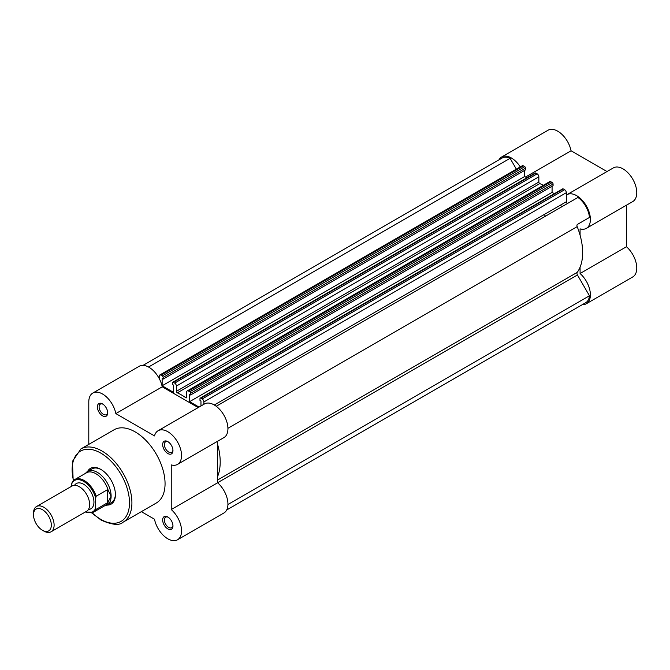 <?xml version="1.0" encoding="UTF-8"?>
<svg xmlns="http://www.w3.org/2000/svg" width="670" height="670" viewBox="0 0 670 670"><rect width="100%" height="100%" fill="white"/><g stroke="black" fill="none" stroke-linecap="round" stroke-linejoin="round"><path stroke-width="1" d="M520.263 166.889A19.438 11.223 -120 0 0 511.369 157.969A19.438 11.223 -120 0 0 501.646 157.006A19.438 11.223 -120 0 0 498.932 159.895M501.646 157.006L548.027 130.231A19.438 11.223 60 0 1 557.75 131.194A19.438 11.223 60 0 1 571.049 150.775L607.02 171.545M580.078 235.178L580.078 228.872A19.438 11.223 -120 0 0 586.359 228.361A19.438 11.223 -120 0 0 589.34 212.784A19.438 11.223 -120 0 0 576.644 195.657A19.438 11.223 -120 0 0 566.92 194.694A19.438 11.223 -120 0 0 566.334 195.079M566.92 194.694L613.301 167.919A19.438 11.223 60 0 1 623.025 168.882A19.438 11.223 60 0 1 635.721 186.009A19.438 11.223 60 0 1 632.74 201.578L586.359 228.361M544.199 214.542A48.583 28.048 60 0 1 545.514 216.175M560.514 205.12A48.583 28.048 60 0 1 561.829 206.754A48.583 28.048 60 0 0 560.514 205.12M626.458 205.204L626.458 246.744A19.438 11.223 60 0 1 636.282 263.603A19.438 11.223 60 0 1 632.74 276.953L586.359 303.728A19.438 11.223 -120 0 0 589.902 290.378A19.438 11.223 -120 0 0 580.078 273.519L626.458 246.744M582.372 304.632A19.438 11.223 -120 0 0 586.359 303.728M580.078 267.221L580.078 273.519M525.531 177.056L571.049 150.775M51.096 531.779L86.631 511.26A14.572 8.417 -120 0 0 89.654 504.585A14.572 8.417 -120 0 0 83.289 489.921A14.572 8.417 -120 0 0 72.059 486.018L36.515 506.537A14.572 8.417 60 0 1 47.754 510.44A14.572 8.417 60 0 1 54.111 525.104A14.572 8.417 60 0 1 51.096 531.779A14.572 8.417 60 0 1 43.81 531.059L42.411 530.255A12.604 7.278 -120 0 0 51.322 525.104A12.604 7.278 -120 0 0 42.411 509.669A12.604 7.278 -120 0 0 33.5 514.82A12.604 7.278 -120 0 0 42.411 530.255M33.5 514.82L33.5 513.203A14.572 8.417 60 0 1 36.515 506.537M88.457 509.46A14.572 8.417 -120 0 0 93.942 502.106A14.572 8.417 -120 0 0 86.12 486.043A14.572 8.417 -120 0 0 74.529 485.34M104.336 505.951L104.922 505.842A19.438 11.223 -120 0 0 107.099 505.054A19.438 11.223 -120 0 0 111.12 496.16L107.77 502.592L96.178 509.401A18.827 10.871 60 0 1 93.566 512.165L105.299 505.398A18.827 10.871 -120 0 0 108.205 502.031M71.615 484.159L72.126 482.325A18.827 10.871 60 0 1 74.739 479.561A18.827 10.871 60 0 1 96.178 496.21L95.659 498.044A18.098 10.452 -120 0 0 83.641 481.378A18.098 10.452 -120 0 0 71.615 484.159L71.615 486.269M95.659 498.044L95.659 508.161L96.178 509.401M96.178 496.21L107.175 489.862L108.205 490.373A18.827 10.871 -120 0 0 86.472 472.786L74.739 479.561L72.126 482.325M107.77 489.829L107.77 502.592M108.205 490.373L111.12 496.16A19.438 11.223 -120 0 0 102.644 476.605A19.438 11.223 -120 0 0 87.661 471.395A19.438 11.223 -120 0 0 85.894 472.886L85.509 473.338M107.175 489.862L107.175 503.053M102.535 415.827A7.286 4.204 60 0 1 97.385 406.899A7.286 4.204 60 0 1 102.535 403.926L102.535 403.926A7.286 4.204 60 0 1 107.686 412.854A7.286 4.204 60 0 1 102.535 415.827M102.987 404.211A6.072 3.509 -120 0 0 100.358 404.119A6.072 3.509 -120 0 0 99.428 408.985A6.072 3.509 -120 0 0 103.389 414.336A6.072 3.509 -120 0 0 106.43 414.638A6.072 3.509 -120 0 0 107.669 412.318M167.81 453.515A7.286 4.204 60 0 1 162.659 444.587A7.286 4.204 60 0 1 167.81 441.614L167.81 441.614A7.286 4.204 60 0 1 172.961 450.542A7.286 4.204 60 0 1 167.81 453.515M168.262 441.899A6.072 3.509 -120 0 0 165.632 441.806A6.072 3.509 -120 0 0 164.703 446.672A6.072 3.509 -120 0 0 168.673 452.024A6.072 3.509 -120 0 0 171.704 452.325A6.072 3.509 -120 0 0 172.944 450.006M167.81 528.89A7.286 4.204 60 0 1 162.659 519.962A7.286 4.204 60 0 1 167.81 516.989L167.81 516.989A7.286 4.204 60 0 1 172.961 525.917A7.286 4.204 60 0 1 167.81 528.89M168.262 517.265A6.072 3.509 -120 0 0 165.632 517.181A6.072 3.509 -120 0 0 164.703 522.047A6.072 3.509 -120 0 0 168.673 527.399A6.072 3.509 -120 0 0 171.704 527.7A6.072 3.509 -120 0 0 172.944 525.381M87.611 471.429A20.653 11.926 60 0 1 100.818 469.385L100.818 469.385A20.653 11.926 60 0 1 115.416 494.669A20.653 11.926 60 0 1 107.041 505.088M101.254 469.645A19.438 11.223 -120 0 0 91.957 468.916L87.661 471.395M141.37 511.637L154.502 519.225A19.438 11.223 -120 0 0 167.81 538.806A19.438 11.223 -120 0 0 177.525 539.769A19.438 11.223 -120 0 0 181.067 526.419A19.438 11.223 -120 0 0 171.244 509.56L171.244 464.913A19.438 11.223 -120 0 0 177.525 464.394A19.438 11.223 -120 0 0 177.525 441.957A19.438 11.223 -120 0 0 158.095 430.735A19.438 11.223 -120 0 0 154.502 435.91L115.843 413.591A19.438 11.223 -120 0 0 106.153 396.657A19.438 11.223 -120 0 0 92.82 393.047A19.438 11.223 -120 0 0 88.792 401.941L88.792 444.378M123.154 522.156L156.311 503.011A42.269 24.405 -120 0 0 162.785 469.142A42.269 24.405 -120 0 0 135.173 431.89A42.269 24.405 -120 0 0 114.034 429.797L80.886 448.942A42.269 24.405 60 0 1 102.016 451.036A42.269 24.405 60 0 1 129.637 488.279A42.269 24.405 60 0 1 123.154 522.156C119.545 525.657 112.217 524.987 101.17 520.146L91.706 512.902M198.194 407.586L162.224 386.816A19.438 11.223 -120 0 0 152.534 369.882A19.438 11.223 -120 0 0 139.201 366.272L92.82 393.047M177.525 464.394L223.906 437.619A19.438 11.223 -120 0 0 223.906 415.174A19.438 11.223 -120 0 0 204.476 403.951L158.095 430.735M177.525 539.769L223.906 512.994A19.438 11.223 -120 0 0 227.448 499.636A19.438 11.223 -120 0 0 217.624 482.777L217.624 441.245M107.099 505.054L111.396 502.575A19.438 11.223 -120 0 0 115.408 494.167M217.624 482.777L171.244 509.56M162.224 386.816L115.843 413.591M177.349 392.838A1.214 0.704 60 0 1 176.403 391.305L176.403 386.071A2.429 1.399 -120 0 0 174.677 383.098L537.131 173.84A2.429 1.399 60 0 1 538.847 176.813L538.847 182.047A1.214 0.704 60 0 0 539.802 183.58L177.349 392.838A54.664 31.557 60 0 1 181.553 394.998A54.664 31.557 60 0 1 185.749 397.687A1.214 0.704 -120 0 0 186.453 397.812A1.214 0.704 -120 0 0 186.704 397.251L186.704 392.025A2.429 1.399 -120 0 1 187.206 390.911L549.66 181.654A2.429 1.399 60 0 1 550.874 181.771L188.421 391.037A2.429 1.399 -120 0 0 187.206 390.911M524.719 166.671A1.214 0.704 60 0 1 525.582 168.162L163.128 377.419A1.214 0.704 -120 0 0 162.274 375.937L524.719 166.671L523.387 165.909A2.429 1.399 -120 0 0 522.173 165.783L159.728 375.041A2.429 1.399 -120 0 0 159.217 376.155L159.217 378.55M162.274 375.937L160.942 375.166A2.429 1.399 -120 0 0 159.728 375.041M143.053 365.359L502.182 158.02A18.224 10.519 60 0 1 510.079 158.287L148.539 367.018M525.582 168.162L525.582 169.845L163.128 379.111L163.128 377.419M524.593 170.415L524.593 176.52L162.14 385.778L162.14 378.533L163.128 379.111M162.14 385.778L173.48 392.319L173.48 385.083L172.492 384.513L172.492 382.83A1.214 0.704 -120 0 1 172.743 382.269A1.214 0.704 -120 0 1 173.346 382.327L174.677 383.098M524.593 176.52L526.855 177.826M537.131 173.84L535.799 173.069L173.346 382.327M539.802 183.58A54.664 31.557 60 0 1 543.286 185.33M189.752 391.799L552.206 182.542A1.214 0.704 60 0 1 553.068 184.032L190.615 393.29A1.214 0.704 -120 0 0 189.752 391.799L188.421 391.037M552.206 182.542L550.874 181.771M553.068 184.032L553.068 185.716L190.615 394.973L190.615 393.29M552.08 186.285L552.08 192.382L189.627 401.648L189.627 394.404L190.615 394.973M199.049 407.084L189.627 401.648M554.341 193.689L552.08 192.382M202.164 398.968L564.617 189.711A2.429 1.399 60 0 1 566.334 192.684L203.881 401.941A2.429 1.399 -120 0 0 202.164 398.968L200.833 398.198A1.214 0.704 -120 0 0 200.23 398.139A1.214 0.704 -120 0 0 199.978 398.692L199.978 400.384L200.967 400.953L200.967 405.978M564.617 189.711L563.286 188.94L200.833 398.198M566.334 192.684L566.334 201.762L214.316 404.99M203.881 401.941L203.881 404.295M567.792 203.311A1.214 0.704 60 0 1 566.862 202.977A1.214 0.704 60 0 1 566.334 201.762M217.624 479.996L577.188 272.405A54.664 31.557 -120 0 0 577.188 226.653A2.429 1.399 -120 0 1 577.448 224.383L589.458 217.448A18.224 10.519 60 0 0 577.925 197.466L216.243 406.28M227.926 504.51L589.458 295.78A18.224 10.519 60 0 1 585.747 302.681L226.678 509.987M172.743 382.269L535.196 173.011A1.214 0.704 60 0 1 535.799 173.069M200.23 398.139L562.683 188.881A1.214 0.704 60 0 1 563.286 188.94M577.188 272.405A2.429 1.399 -120 0 0 577.448 274.976L589.458 295.78M510.079 158.287L516.352 169.15M217.624 476.479A54.664 31.557 -120 0 0 217.624 444.436M85.559 511.88A18.098 10.452 -120 0 0 95.659 508.161M92.125 512.793A40.569 23.425 -120 0 0 100.818 519.367A40.569 23.425 -120 0 0 129.503 502.802A40.569 23.425 -120 0 0 100.818 453.121A40.569 23.425 -120 0 0 73.482 480.499M186.704 397.142L185.749 397.687M160.942 375.166L523.387 165.909M538.847 176.813L176.403 386.071M538.847 182.047L176.403 391.305M227.926 428.298L577.188 226.653M217.624 482.718L577.448 274.976M85.291 512.039L93.566 512.165M80.886 448.942L72.46 461.37L73.172 480.8"/></g></svg>
